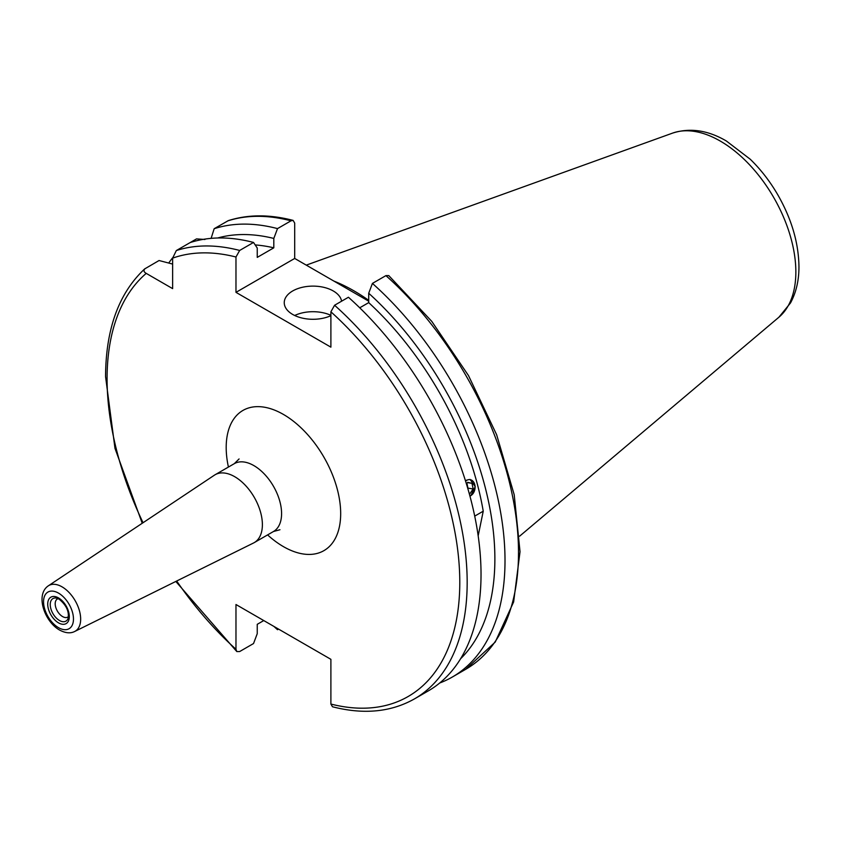 <?xml version="1.0" encoding="UTF-8"?>
<svg xmlns="http://www.w3.org/2000/svg" width="841" height="841" viewBox="0 0 841 841"><rect width="100%" height="100%" fill="white"/><g stroke="black" fill="none" stroke-linecap="round" stroke-linejoin="round"><path stroke-width="1.26" d="M341.593 301.204A28.731 16.589 0 0 0 333.288 290.975A28.731 16.589 0 0 0 301.982 287.38A28.731 16.589 0 0 0 284.247 302.697A28.731 16.589 0 0 0 292.668 314.429A28.731 16.589 0 0 0 330.891 315.669M330.891 315.322A28.731 16.589 0 0 0 294.697 315.491M470.066 479.423L475.228 486.634L470.781 495.748M333.909 281.094A182.413 105.314 60 0 1 368.715 300.353M414.434 698.913L428.29 690.903A254.623 147.007 60 0 0 481.031 574.35A254.623 147.007 60 0 0 348.437 297.251L334.581 305.251A254.623 147.007 60 0 1 414.434 698.913C390.907 712.148 363.585 714.766 332.468 706.766L330.891 704.054L330.891 659.323L235.974 604.521L235.974 649.252L236.805 651.565L239.664 651.544L253.53 643.544L257.241 633.704L257.241 624.327L263.759 620.563M276.226 627.764L277.519 629.699A254.623 147.007 60 0 1 273.903 626.419M277.519 629.699L278.539 629.1M68.499 616.558A10.449 6.034 60 0 1 67.806 617.084A10.449 6.034 60 0 1 62.581 616.569A10.449 6.034 60 0 1 55.758 607.36A10.449 6.034 60 0 1 57.356 598.992A10.449 6.034 60 0 1 58.166 598.655M234.692 476.689A39.17 22.612 60 0 1 260.279 511.202A39.17 22.612 60 0 1 254.276 542.592A39.17 22.612 60 0 1 253.54 542.992L74.702 631.475A26.376 15.233 60 0 0 79.369 610.513A26.376 15.233 60 0 0 62.013 586.829A26.376 15.233 60 0 0 48.347 585.82L214.392 475.186A39.17 22.612 60 0 1 215.107 474.745A39.17 22.612 60 0 1 234.692 476.689M465.504 480.926L466.618 480.116M474.713 516.122L483.239 511.191L478.172 535.801M385.924 275.617A254.623 147.007 60 0 1 465.767 669.268L495.223 642.082L513.641 601.935L520.032 551.728L514.208 494.75L496.632 434.713L468.511 375.601L431.748 321.346L388.784 275.596L385.924 275.617L372.426 283.406L368.715 293.246L368.715 302.623A234.513 135.401 60 0 1 483.239 511.191M368.715 302.623L359.738 307.806M368.715 301.194L294.697 258.45L294.697 223.107L293.12 220.395L291.007 220.815L277.519 228.605A254.623 147.007 60 0 0 214.171 228.71L228.289 220.636C247.979 214.36 269.593 214.287 293.12 220.395M204.952 239.475L196.542 238.886L190.192 242.555A254.623 147.007 60 0 1 253.53 242.45L257.241 248.011L257.241 257.388L273.809 247.822L273.809 238.445L277.519 228.605M372.426 283.406A254.623 147.007 60 0 1 452.279 677.058A254.623 147.007 60 0 1 439.717 682.997M168.967 262.686A254.623 147.007 60 0 1 172.647 257.777M368.715 293.246A245.53 141.761 60 0 1 460.595 658.734M172.636 264.074L159.065 260.521L144.652 268.931C118.833 293.12 105.798 328.999 105.556 376.579L114.986 448.369L142.234 523.27M334.581 305.251L330.891 311.811L330.891 347.154L235.974 292.353L235.974 257.01L239.664 250.45L253.53 242.45M145.209 268.531C143.296 270.245 143.632 271.864 146.229 273.378L172.636 288.631L172.636 258.134L176.326 250.555A254.623 147.007 60 0 1 239.664 250.45M211.102 238.371L214.171 228.71M217.682 237.992A245.53 141.761 60 0 1 273.809 238.445M255.17 244.92A234.513 135.401 60 0 1 273.809 247.822M190.192 242.555L176.326 250.555M294.697 258.45L235.974 292.353M469.909 496.011A8.41 6.223 98.9 0 0 470.424 495.791A8.41 6.223 98.9 0 0 474.871 485.047A8.41 6.223 98.9 0 0 467.175 480.106A8.41 6.223 98.9 0 0 465.588 481.199M466.461 484.027L467.638 482.324L471.99 483.333L473.157 488.957L469.972 493.572L469.194 493.394M467.438 482.618L471.99 483.333M466.955 483.323L467.953 488.137L473.157 488.957M306.261 265.136L672.642 133.088A106.87 61.698 60 0 1 752.758 168.295A106.87 61.698 60 0 1 795.849 271.948A106.87 61.698 60 0 1 778.934 317.194L519.622 536.18M235.974 649.252A249.399 143.99 60 0 1 176.694 581.015M143.044 522.724A249.399 143.99 60 0 1 107.08 378.713A249.399 143.99 60 0 1 146.229 273.378M68.037 618.608A13.004 7.506 60 0 1 59.438 620.479A13.004 7.506 60 0 1 50.397 606.561A13.004 7.506 60 0 1 56.158 598.035L59.059 599.118C66.386 605.121 69.383 611.617 68.037 618.608M58.513 597.919A15.275 8.82 60 0 1 69.309 616.621A15.275 8.82 60 0 1 58.513 622.855A15.275 8.82 60 0 1 47.716 604.153A15.275 8.82 60 0 1 58.513 597.919M215.107 474.745L234.303 463.664A39.17 22.612 60 0 1 253.887 465.609A39.17 22.612 60 0 1 279.475 500.122A39.17 22.612 60 0 1 273.472 531.512L279.958 529.735M228.426 467.06A80.957 46.739 60 0 1 283.428 414.434A80.957 46.739 60 0 1 340.679 513.578A80.957 46.739 60 0 1 283.428 546.629A80.957 46.739 60 0 1 267.596 534.908M58.513 593.115A21.162 12.216 60 0 1 73.472 619.029A21.162 12.216 60 0 1 58.513 627.659A21.162 12.216 60 0 1 43.553 601.746A21.162 12.216 60 0 1 58.513 593.115M330.891 311.811A249.399 143.99 60 0 1 459.785 582.35A249.399 143.99 60 0 1 330.891 704.054M172.636 258.134A249.399 143.99 60 0 1 235.974 257.01M227.669 220.92A254.623 147.007 60 0 1 291.007 220.815M672.642 133.088C690.03 127.58 707.933 130.208 726.361 140.994L750.204 159.201C760.727 169.419 769.893 181.236 777.704 194.639C791.518 218.734 798.603 242.702 798.95 266.544C799.013 280.242 796.196 292.374 790.519 302.939L778.934 317.194M175.822 581.446L236.805 651.565M234.303 463.664L239.086 458.944M254.276 542.592L273.472 531.512M48.347 585.82C35.049 594.713 44.594 621.709 59.595 630.056C65.461 633.168 70.497 633.641 74.702 631.475M452.279 677.058L465.767 669.268"/></g></svg>
